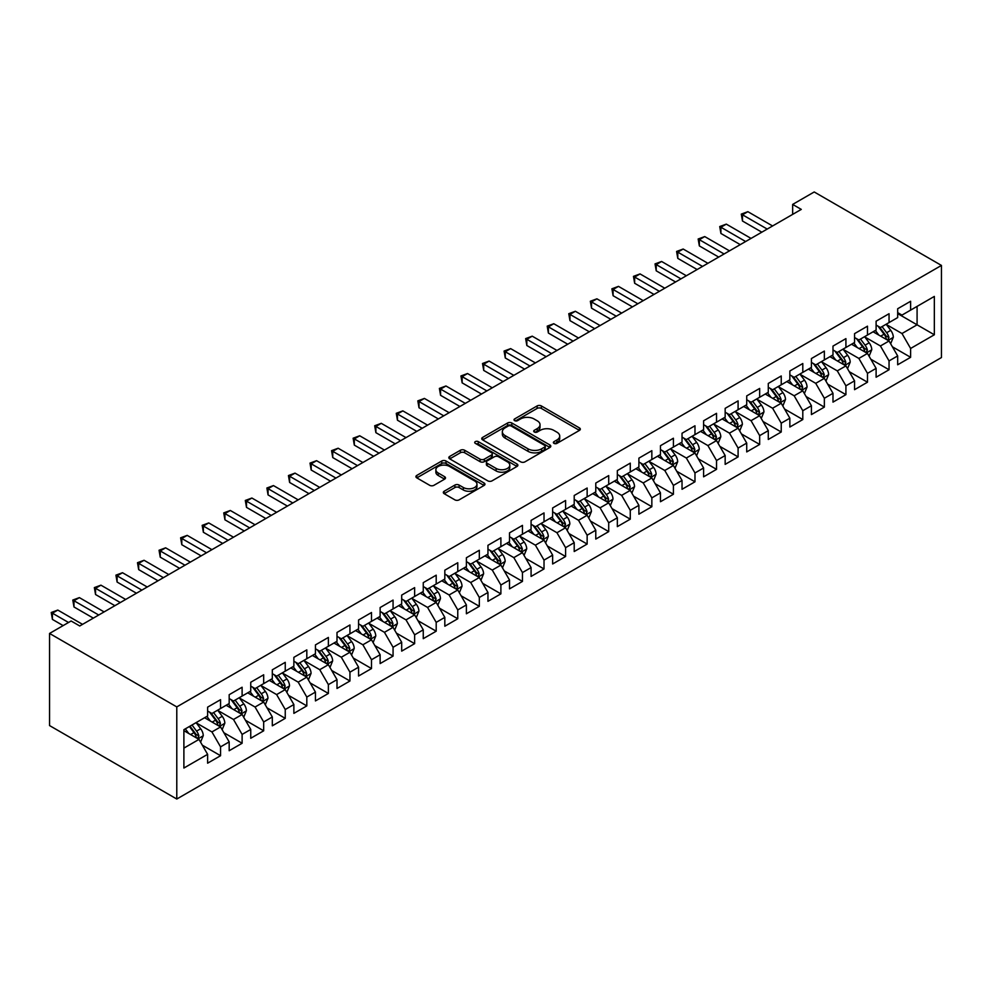 <?xml version="1.0" encoding="UTF-8"?>
<svg xmlns="http://www.w3.org/2000/svg" width="991" height="991" viewBox="0 0 991 991"><rect width="100%" height="100%" fill="white"/><g stroke="black" fill="none" stroke-linecap="round" stroke-linejoin="round"><path stroke-width="1.49" d="M553.994 443.373A2.093 1.214 0 0 0 556.967 443.373L579.45 430.391A2.998 1.734 0 0 0 580.33 429.165A2.998 1.734 0 0 0 579.45 427.939L541.359 405.938A2.998 1.734 0 0 0 537.122 405.938L514.626 418.933A2.093 1.214 0 0 0 514.019 419.788A2.093 1.214 0 0 0 514.626 420.642A2.093 1.214 0 0 0 517.587 420.642L520.498 418.958A9.576 5.525 0 0 1 534.05 418.958L537.221 420.791A9.576 5.525 0 0 1 540.033 424.705A9.576 5.525 0 0 1 537.221 428.608L534.31 430.292A2.093 1.214 0 0 0 533.703 431.147A2.093 1.214 0 0 0 534.31 432.002A2.093 1.214 0 0 0 537.283 432.002L540.194 430.329A9.576 5.525 0 0 1 553.734 430.329L556.905 432.163A9.576 5.525 0 0 1 559.717 436.065A9.576 5.525 0 0 1 556.905 439.979L553.994 441.664A2.093 1.214 0 0 0 553.387 442.519A2.093 1.214 0 0 0 553.994 443.373L553.994 441.664M444.191 491.239A2.998 1.734 0 0 0 443.324 492.465A2.998 1.734 0 0 0 444.191 493.691L454.881 499.86A2.998 1.734 0 0 0 459.118 499.86L484.091 485.441A2.998 1.734 0 0 0 484.971 484.215A2.998 1.734 0 0 0 484.091 483.001L446 461.001A2.998 1.734 0 0 0 441.763 461.001L416.79 475.42A2.998 1.734 0 0 0 415.91 476.646A2.998 1.734 0 0 0 416.79 477.86L429.698 485.317A2.998 1.734 0 0 0 433.934 485.317L444.625 479.149A2.998 1.734 0 0 0 445.492 477.922A2.998 1.734 0 0 0 444.625 476.696L438.22 473.004A8.002 4.621 0 0 1 435.867 469.734A8.002 4.621 0 0 1 440.809 465.46A8.002 4.621 0 0 1 449.542 466.464L474.627 480.945A8.002 4.621 0 0 1 476.968 484.215A8.002 4.621 0 0 1 472.026 488.489A8.002 4.621 0 0 1 463.305 487.485L459.118 485.07A2.998 1.734 0 0 0 454.881 485.07L444.191 491.239L444.191 493.691L454.881 487.56L454.881 485.07M49.55 633.447L176.782 706.905L176.782 799.031L49.55 725.573L49.55 633.447L71.117 620.998L79.738 625.978L801.285 209.398L792.651 204.419L792.651 214.378M792.651 204.419L814.218 191.969L941.45 265.427L176.782 706.905M520.721 461.856A2.998 1.734 0 0 0 524.945 461.856L549.931 447.436A2.998 1.734 0 0 0 550.798 446.21A2.998 1.734 0 0 0 549.931 444.984L511.827 422.996A2.998 1.734 0 0 0 507.59 422.996L482.617 437.415A2.998 1.734 0 0 0 481.737 438.629A2.998 1.734 0 0 0 482.617 439.855L520.721 461.856M476.151 443.819A2.093 1.214 0 0 1 478.281 444.117L516.968 466.464L492.031 480.858A2.998 1.734 0 0 1 487.795 480.858L449.703 458.858L449.703 456.417A2.998 1.734 0 0 0 448.824 457.631A2.998 1.734 0 0 0 449.703 458.858M449.703 456.417L460.394 450.248A2.998 1.734 0 0 1 464.618 450.248L480.078 459.167A2.998 1.734 0 0 0 484.314 459.167L491.4 455.067A2.998 1.734 0 0 0 492.279 453.853A2.998 1.734 0 0 0 491.4 452.627L475.308 443.336A2.093 1.214 0 0 1 474.701 442.481A2.093 1.214 0 0 1 475.99 441.367A2.093 1.214 0 0 1 478.281 441.627L517.017 463.986A2.998 1.734 0 0 1 517.884 465.213A2.998 1.734 0 0 1 517.017 466.439L517.017 463.986M176.782 799.031L941.45 357.553L941.45 265.427M897.673 313.602L917.084 324.813L917.084 306.38L934.34 296.42L910.618 310.121L910.618 301.276L897.673 308.746L897.673 317.591L889.051 322.57L889.051 313.726L876.106 321.195L876.106 330.04L867.484 335.02L867.484 326.175L854.552 333.645L854.552 342.49L845.918 347.469L845.918 338.625L832.985 346.094L832.985 354.939L824.351 359.919L824.351 351.074L811.418 358.544L811.418 367.388L802.797 372.368L802.797 363.524L789.852 370.993L789.852 379.838L781.23 384.818L781.23 375.973L768.285 383.455L768.285 392.287L759.663 397.267L759.663 388.435L746.718 395.905L746.718 404.737L738.097 409.717L738.097 400.884L725.164 408.354L725.164 417.186L716.53 422.166L716.53 413.334L703.598 420.803L703.598 429.636L694.976 434.615L694.976 425.783L682.031 433.253L682.031 442.085L673.409 447.065L673.409 438.233L660.464 445.702L660.464 454.535L651.843 459.514L651.843 450.682L638.898 458.152L638.898 466.984L630.276 471.964L630.276 463.131L617.343 470.601L617.343 479.433L608.709 484.413L608.709 475.581L595.777 483.051L595.777 491.895L587.143 496.875L587.143 488.03L574.21 495.5L574.21 504.345L565.588 509.324L565.588 500.48L552.644 507.949L552.644 516.794L544.022 521.774L544.022 512.929L531.077 520.399L531.077 529.244L522.455 534.223L522.455 525.379L509.523 532.848L509.523 541.693L500.889 546.673L500.889 537.828L487.956 545.298L487.956 554.142L479.322 559.122L479.322 550.278L466.389 557.747L466.389 566.592L457.768 571.572L457.768 562.727L444.823 570.197L444.823 579.041L436.201 584.021L436.201 575.176L423.256 582.646L423.256 591.491L414.634 596.471L414.634 587.626L401.689 595.096L401.689 603.94L393.068 608.92L393.068 600.075L380.135 607.545L380.135 616.39L371.501 621.369L371.501 612.525L358.569 619.994L358.569 628.839L349.947 633.819L349.947 624.974L337.002 632.456L337.002 641.288L328.38 646.268L328.38 637.436L315.435 644.906L315.435 653.738L306.814 658.718L306.814 649.885L293.869 657.355L293.869 666.187L285.247 671.167L285.247 662.335L272.314 669.805L272.314 678.637L263.68 683.617L263.68 674.784L250.748 682.254L250.748 691.086L242.114 696.066L242.114 687.234L229.181 694.703L229.181 703.536L220.559 708.515L220.559 699.683L207.614 707.153L207.614 715.985L183.892 729.686L183.892 768.037L207.614 754.337L198.993 739.397L183.892 730.677M934.34 296.42L934.34 334.772L910.618 348.46L901.983 333.521L886.35 324.503M892.395 346.788L910.618 357.305L910.618 348.46M910.618 357.305L897.673 364.775L897.673 355.93L889.051 360.91L880.429 345.97L864.784 336.952M870.829 359.238L889.051 369.754L889.051 360.91M889.051 369.754L876.106 377.224L876.106 368.379L867.484 373.359L858.863 358.42L843.23 349.402M849.262 371.687L867.484 382.204L867.484 373.359M867.484 382.204L854.552 389.674L854.552 380.841L845.918 385.821L837.296 370.869L821.663 361.851M827.696 384.136L845.918 394.653L845.918 385.821M845.918 394.653L832.985 402.123L832.985 393.291L824.351 398.271L815.729 383.331L800.096 374.301M806.129 396.586L824.351 407.103L824.351 398.271M824.351 407.103L811.418 414.572L811.418 405.74L802.797 410.72L794.163 395.781L778.53 386.75M784.575 409.035L802.797 419.552L802.797 410.72M802.797 419.552L789.852 427.022L789.852 418.19L781.23 423.169L772.596 408.23L756.963 399.2M763.008 421.485L781.23 432.002L781.23 423.169M781.23 432.002L768.285 439.471L768.285 430.639L759.663 435.619L751.042 420.68L735.409 411.649M741.441 433.934L759.663 444.451L759.663 435.619M759.663 444.451L746.718 451.921L746.718 443.088L738.097 448.068L729.475 433.129L713.842 424.098M719.875 446.384L738.097 456.901L738.097 448.068M738.097 456.901L725.164 464.37L725.164 455.538L716.53 460.518L707.908 445.578L692.275 436.548M698.308 458.833L716.53 469.35L716.53 460.518M716.53 469.35L703.598 476.82L703.598 467.987L694.976 472.967L686.342 458.028L670.709 448.997M676.754 471.282L694.976 481.799L694.976 472.967M694.976 481.799L682.031 489.281L682.031 480.437L673.409 485.417L664.775 470.477L649.142 461.447M655.187 483.732L673.409 494.261L673.409 485.417M673.409 494.261L660.464 501.731L660.464 492.886L651.843 497.866L643.221 482.927L627.576 473.896M633.621 496.181L651.843 506.711L651.843 497.866M651.843 506.711L638.898 514.18L638.898 505.336L630.276 510.315L621.654 495.376L606.021 486.346M612.054 508.631L630.276 519.16L630.276 510.315M630.276 519.16L617.343 526.63L617.343 517.785L608.709 522.765L600.088 507.826L584.455 498.795M590.487 521.08L608.709 531.61L608.709 522.765M608.709 531.61L595.777 539.079L595.777 530.235L587.143 535.214L578.521 520.275L562.888 511.245M568.921 533.53L587.143 544.059L587.143 535.214M587.143 544.059L574.21 551.529L574.21 542.684L565.588 547.664L556.954 532.724L541.321 523.694M547.366 545.991L565.588 556.508L565.588 547.664M565.588 556.508L552.644 563.978L552.644 555.133L544.022 560.113L535.4 545.174L519.755 536.143M525.8 558.441L544.022 568.958L544.022 560.113M544.022 568.958L531.077 576.428L531.077 567.583L522.455 572.563L513.834 557.623L498.2 548.605M504.233 570.89L522.455 581.407L522.455 572.563M522.455 581.407L509.523 588.877L509.523 580.032L500.889 585.012L492.267 570.073L476.634 561.055M482.667 583.34L500.889 593.857L500.889 585.012M500.889 593.857L487.956 601.326L487.956 592.482L479.322 597.462L470.7 582.522L455.067 573.504M461.1 595.789L479.322 606.306L479.322 597.462M479.322 606.306L466.389 613.776L466.389 604.931L457.768 609.911L449.134 594.972L433.501 585.954M439.546 608.239L457.768 618.756L457.768 609.911M457.768 618.756L444.823 626.225L444.823 617.381L436.201 622.36L427.567 607.421L411.934 598.403M417.979 620.688L436.201 631.205L436.201 622.36M436.201 631.205L423.256 638.675L423.256 629.83L414.634 634.822L406.013 619.87L390.38 610.852M396.412 633.138L414.634 643.654L414.634 634.822M414.634 643.654L401.689 651.124L401.689 642.292L393.068 647.272L384.446 632.32L368.813 623.302M374.846 645.587L393.068 656.104L393.068 647.272M393.068 656.104L380.135 663.574L380.135 654.741L371.501 659.721L362.879 644.782L347.246 635.751M353.279 658.036L371.501 668.553L371.501 659.721M371.501 668.553L358.569 676.023L358.569 667.191L349.947 672.171L341.313 657.231L325.68 648.201M331.725 670.486L349.947 681.003L349.947 672.171M349.947 681.003L337.002 688.472L337.002 679.64L328.38 684.62L319.746 669.681L304.113 660.65M310.158 682.935L328.38 693.452L328.38 684.62M328.38 693.452L315.435 700.922L315.435 692.09L306.814 697.069L298.192 682.13L282.546 673.1M288.592 695.385L306.814 705.902L306.814 697.069M306.814 705.902L293.869 713.371L293.869 704.539L285.247 709.519L276.625 694.58L260.992 685.549M267.025 707.834L285.247 718.351L285.247 709.519M285.247 718.351L272.314 725.821L272.314 716.988L263.68 721.968L255.059 707.029L239.426 697.998M245.458 720.284L263.68 730.801L263.68 721.968M263.68 730.801L250.748 738.27L250.748 729.438L242.114 734.418L233.492 719.478L217.859 710.448M223.892 732.733L242.114 743.262L242.114 734.418M242.114 743.262L229.181 750.732L229.181 741.887L220.559 746.867L211.925 731.928L196.292 722.897M202.337 745.182L220.559 755.712L220.559 746.867M220.559 755.712L207.614 763.181L207.614 754.337M207.614 711.005L211.925 713.495L220.559 708.515M183.892 748.106L198.993 739.397M229.181 698.556L233.492 701.046L242.114 696.066M211.925 731.928L220.559 726.948L204.592 717.732M229.181 741.887L220.559 726.948M250.748 686.106L255.059 688.596L263.68 683.617M233.492 719.478L242.114 714.499L226.159 705.282M250.748 729.438L242.114 714.499M272.314 673.657L276.625 676.147L285.247 671.167M255.059 707.029L263.68 702.049L247.725 692.833M272.314 716.988L263.68 702.049M293.869 661.208L298.192 663.697L306.814 658.718M276.625 694.58L285.247 689.6L269.292 680.383M293.869 704.539L285.247 689.6M315.435 648.758L319.746 651.248L328.38 646.268M298.192 682.13L306.814 677.15L290.858 667.934M315.435 692.09L306.814 677.15M337.002 636.309L341.313 638.799L349.947 633.819M319.746 669.681L328.38 664.701L312.413 655.485M337.002 679.64L328.38 664.701M358.569 623.859L362.879 626.349L371.501 621.369M341.313 657.231L349.947 652.251L333.979 643.035M358.569 667.191L349.947 652.251M380.135 611.41L384.446 613.9L393.068 608.92M362.879 644.782L371.501 639.802L355.546 630.586M380.135 654.741L371.501 639.802M401.689 598.96L406.013 601.45L414.634 596.471M384.446 632.32L393.068 627.34L377.113 618.136M401.689 642.292L393.068 627.34M423.256 586.511L427.567 589.001L436.201 584.021M406.013 619.87L414.634 614.891L398.679 605.687M423.256 629.83L414.634 614.891M444.823 574.062L449.134 576.551L457.768 571.572M427.567 607.421L436.201 602.441L420.246 593.237M444.823 617.381L436.201 602.441M466.389 561.612L470.7 564.102L479.322 559.122M449.134 594.972L457.768 589.992L441.8 580.788M466.389 604.931L457.768 589.992M487.956 549.163L492.267 551.653L500.889 546.673M470.7 582.522L479.322 577.542L463.367 568.339M487.956 592.482L479.322 577.542M509.523 536.713L513.834 539.203L522.455 534.223M492.267 570.073L500.889 565.093L484.933 555.877M509.523 580.032L500.889 565.093M531.077 524.264L535.4 526.754L544.022 521.774M513.834 557.623L522.455 552.644L506.5 543.427M531.077 567.583L522.455 552.644M552.644 511.814L556.954 514.304L565.588 509.324M535.4 545.174L544.022 540.194L528.067 530.978M552.644 555.133L544.022 540.194M574.21 499.365L578.521 501.855L587.143 496.875M556.954 532.724L565.588 527.745L549.621 518.528M574.21 542.684L565.588 527.745M595.777 486.915L600.088 489.405L608.709 484.413M578.521 520.275L587.143 515.295L571.188 506.079M595.777 530.235L587.143 515.295M617.343 474.454L621.654 476.944L630.276 471.964M600.088 507.826L608.709 502.846L592.754 493.629M617.343 517.785L608.709 502.846M638.898 462.004L643.221 464.494L651.843 459.514M621.654 495.376L630.276 490.396L614.321 481.18M638.898 505.336L630.276 490.396M660.464 449.555L664.775 452.045L673.409 447.065M643.221 482.927L651.843 477.947L635.888 468.731M660.464 492.886L651.843 477.947M682.031 437.105L686.342 439.595L694.976 434.615M664.775 470.477L673.409 465.497L657.442 456.281M682.031 480.437L673.409 465.497M703.598 424.656L707.908 427.146L716.53 422.166M686.342 458.028L694.976 453.048L679.008 443.832M703.598 467.987L694.976 453.048M725.164 412.206L729.475 414.696L738.097 409.717M707.908 445.578L716.53 440.599L700.575 431.382M725.164 455.538L716.53 440.599M746.718 399.757L751.042 402.247L759.663 397.267M729.475 433.129L738.097 428.149L722.142 418.933M746.718 443.088L738.097 428.149M768.285 387.308L772.596 389.797L781.23 384.818M751.042 420.68L759.663 415.7L743.708 406.483M768.285 430.639L759.663 415.7M789.852 374.858L794.163 377.348L802.797 372.368M772.596 408.23L781.23 403.25L765.275 394.034M789.852 418.19L781.23 403.25M811.418 362.409L815.729 364.899L824.351 359.919M794.163 395.781L802.797 390.801L786.829 381.585M811.418 405.74L802.797 390.801M832.985 349.959L837.296 352.449L845.918 347.469M815.729 383.331L824.351 378.351L808.396 369.135M832.985 393.291L824.351 378.351M854.552 337.51L858.863 340L867.484 335.02M837.296 370.869L845.918 365.89L829.962 356.686M854.552 380.841L845.918 365.89M876.106 325.06L880.429 327.55L889.051 322.57M858.863 358.42L867.484 353.44L851.529 344.236M876.106 368.379L867.484 353.44M897.673 312.611L901.983 315.101L910.618 310.121M880.429 345.97L889.051 340.991L873.096 331.787M897.673 355.93L889.051 340.991M901.983 333.521L917.084 324.813L934.34 334.772M554.836 443.671L556.905 442.469A9.576 5.525 0 0 0 559.717 438.555L559.717 436.065M540.033 424.705L540.033 427.195A9.576 5.525 0 0 1 537.221 431.097L535.152 432.299M579.45 427.939L579.45 430.391L541.359 408.428A2.998 1.734 0 0 0 537.122 408.428L515.469 420.94M549.881 447.461L511.827 425.486A2.998 1.734 0 0 0 507.59 425.486L482.654 439.88M544.629 447.065A2.093 1.214 0 0 0 545.248 446.21A2.093 1.214 0 0 0 544.629 445.355L511.195 426.043A2.093 1.214 0 0 0 508.222 426.043L505.162 427.815A9.576 5.525 0 0 0 502.35 431.729A9.576 5.525 0 0 0 505.162 435.644L528.017 448.836A9.576 5.525 0 0 0 541.569 448.836L544.629 447.065L544.629 449.555A2.093 1.214 0 0 0 545.248 448.7L545.248 446.21M502.35 431.729L502.35 434.219A9.576 5.525 0 0 0 505.162 438.133L505.162 435.644M544.629 449.555L541.569 451.326A9.576 5.525 0 0 1 528.017 451.326L505.162 438.133M449.741 458.883L460.394 452.738L460.394 450.248M492.279 453.853L492.279 456.343A2.998 1.734 0 0 1 491.4 457.557L484.314 461.657A2.998 1.734 0 0 1 480.078 461.657L464.618 452.738A2.998 1.734 0 0 0 460.394 452.738M496.107 468.421A8.002 4.621 0 0 0 504.84 469.424A8.002 4.621 0 0 0 509.783 465.151A8.002 4.621 0 0 0 507.429 461.88L498.597 456.777A2.998 1.734 0 0 0 494.36 456.777L487.275 460.877A2.998 1.734 0 0 0 486.395 462.103A2.998 1.734 0 0 0 487.275 463.317L496.107 468.421L496.107 470.911A8.002 4.621 0 0 0 504.84 471.914A8.002 4.621 0 0 0 509.783 467.641L509.783 465.151M486.395 462.103L486.395 464.593A2.998 1.734 0 0 0 487.275 465.807L487.275 463.317M496.107 470.911L487.275 465.807M476.968 484.215L476.968 486.705A8.002 4.621 0 0 1 472.026 490.979A8.002 4.621 0 0 1 463.305 489.975L459.118 487.56A2.998 1.734 0 0 0 454.881 487.56M435.867 469.734L435.867 472.224A8.002 4.621 0 0 0 438.22 475.494L438.22 473.004M444.575 479.173L438.22 475.494M484.054 485.466L446 463.491A2.998 1.734 0 0 0 441.763 463.491L416.827 477.885M890.649 343.753L893.312 337.237A8.077 4.67 -120 0 0 890.736 330.35L886.152 324.243M878.856 335.107L875.375 330.461M887.527 340.111L888.952 337.584A8.077 4.67 -120 0 0 886.635 332.716L882.064 326.609M879.451 326.98L885.099 334.537A4.113 2.378 60 0 1 885.855 335.788L888.952 337.584M878.026 326.163L884.059 334.215A8.077 4.67 60 0 1 886.363 339.071L886.536 339.541M767.207 229.07L742.482 214.787L747.871 211.678L772.596 225.96M761.819 232.179L742.482 221.018L742.482 214.787L741.293 214.106L747.871 211.678M742.482 221.018L741.293 214.106M869.082 356.215L871.758 349.687A8.077 4.67 -120 0 0 869.169 342.799L864.598 336.692M857.289 347.556L853.808 342.911M865.961 352.561L867.385 350.034A8.077 4.67 -120 0 0 865.081 345.165L860.498 339.058M857.884 339.43L863.545 346.986A4.113 2.378 60 0 1 864.288 348.237L867.385 350.034M856.459 338.612L862.492 346.664A8.077 4.67 60 0 1 864.809 351.52L864.97 351.991M847.516 368.664L850.191 362.136A8.077 4.67 -120 0 0 847.615 355.249L843.031 349.142M835.735 360.006L832.242 355.36M844.394 365.01L845.831 362.483A8.077 4.67 -120 0 0 843.514 357.615L838.931 351.508M836.317 351.879L841.978 359.436A4.113 2.378 60 0 1 842.722 360.687L845.831 362.483M834.893 351.062L840.925 359.114A8.077 4.67 60 0 1 843.242 363.97L843.403 364.44M745.641 241.519L720.915 227.236L726.304 224.127L751.042 238.41M740.252 244.628L720.915 233.467L720.915 227.236L719.726 226.555L726.304 224.127M720.915 233.467L719.726 226.555M724.087 253.969L699.349 239.686L704.737 236.576L729.475 250.859M718.686 257.078L699.349 245.917L699.349 239.686L698.16 239.004L704.737 236.576M699.349 245.917L698.16 239.004M825.949 381.114L828.625 374.586A8.077 4.67 -120 0 0 826.048 367.698L821.465 361.591M814.168 372.467L810.688 367.81M822.827 377.472L824.264 374.932A8.077 4.67 -120 0 0 821.948 370.064L817.364 363.957M814.751 364.329L820.412 371.885A4.113 2.378 60 0 1 821.155 373.136L824.264 374.932M813.326 363.511L819.359 371.563A8.077 4.67 60 0 1 821.675 376.419L821.836 376.89M804.382 393.563L807.058 387.035A8.077 4.67 -120 0 0 804.481 380.148L799.898 374.041M792.602 384.917L789.121 380.259M801.273 389.921L802.698 387.382A8.077 4.67 -120 0 0 800.381 382.514L795.798 376.407M793.184 376.791L798.845 384.335A4.113 2.378 60 0 1 799.588 385.586L802.698 387.382M791.772 375.961L797.792 384.012A8.077 4.67 60 0 1 800.109 388.868L800.27 389.339M702.52 266.418L677.782 252.135L683.171 249.026L707.908 263.309M697.131 269.527L677.782 258.366L677.782 252.135L676.593 251.454L683.171 249.026M677.782 258.366L676.593 251.454M680.953 278.867L656.215 264.585L661.604 261.475L686.342 275.758M675.565 281.977L656.215 270.816L656.215 264.585L655.039 263.903L661.604 261.475M656.215 270.816L655.039 263.903M782.828 406.013L785.491 399.484A8.077 4.67 -120 0 0 782.915 392.609L778.331 386.49M771.035 397.366L767.554 392.709M779.706 402.371L781.131 399.831A8.077 4.67 -120 0 0 778.815 394.963L774.244 388.856M771.63 389.24L777.278 396.784A4.113 2.378 60 0 1 778.034 398.035L781.131 399.831M770.205 388.41L776.238 396.462A8.077 4.67 60 0 1 778.542 401.318L778.703 401.789M659.387 291.317L634.649 277.034L640.05 273.925L664.775 288.208M653.998 294.426L634.649 283.265L634.649 277.034L633.472 276.353L640.05 273.925M634.649 283.265L633.472 276.353M761.261 418.462L763.937 411.934A8.077 4.67 -120 0 0 761.348 405.059L756.777 398.939M749.469 409.816L745.988 405.158M758.14 414.82L759.564 412.281A8.077 4.67 -120 0 0 757.26 407.425L752.677 401.305M750.063 401.689L755.712 409.233A4.113 2.378 60 0 1 756.467 410.485L759.564 412.281M748.639 400.86L754.671 408.911A8.077 4.67 60 0 1 756.975 413.78L757.149 414.238M637.82 303.766L613.095 289.483L618.483 286.374L643.221 300.657M632.431 306.876L613.095 295.714L613.095 289.483L611.905 288.802L618.483 286.374M613.095 295.714L611.905 288.802M739.695 430.912L742.37 424.383A8.077 4.67 -120 0 0 739.794 417.508L735.211 411.389M727.902 422.265L724.421 417.607M736.573 427.27L738.01 424.73A8.077 4.67 -120 0 0 735.694 419.874L731.11 413.755M728.496 414.139L734.158 421.683A4.113 2.378 60 0 1 734.901 422.934L738.01 424.73M727.072 413.309L733.105 421.361A8.077 4.67 60 0 1 735.421 426.229L735.582 426.687M616.266 316.216L591.528 301.933L596.916 298.824L621.654 313.106M610.865 319.337L591.528 308.164L591.528 301.933L590.339 301.252L596.916 298.824M591.528 308.164L590.339 301.252M718.128 443.361L720.804 436.833A8.077 4.67 -120 0 0 718.227 429.958L713.644 423.838M706.348 434.715L702.867 430.069M715.007 439.719L716.443 437.18A8.077 4.67 -120 0 0 714.127 432.324L709.544 426.204M706.93 426.588L712.591 434.132A4.113 2.378 60 0 1 713.334 435.383L716.443 437.18M705.505 425.758L711.538 433.81A8.077 4.67 60 0 1 713.854 438.679L714.015 439.137M594.699 328.665L569.961 314.395L575.35 311.273L600.088 325.556M589.311 331.787L569.961 320.613L569.961 314.395L568.772 313.701L575.35 311.273M569.961 320.613L568.772 313.701M696.562 455.81L699.237 449.282A8.077 4.67 -120 0 0 696.661 442.407L692.077 436.288M684.781 447.164L681.3 442.519M693.452 452.169L694.877 449.629A8.077 4.67 -120 0 0 692.56 444.773L687.977 438.654M685.363 439.038L691.024 446.582A4.113 2.378 60 0 1 691.768 447.833L694.877 449.629M683.951 438.22L689.971 446.26A8.077 4.67 60 0 1 692.288 451.128L692.449 451.586M573.132 341.115L548.395 326.844L553.783 323.723L578.521 338.005M567.744 344.236L548.395 333.063L548.395 326.844L547.205 326.15L553.783 323.723M548.395 333.063L547.205 326.15M675.007 468.26L677.671 461.732A8.077 4.67 -120 0 0 675.094 454.857L670.511 448.737M663.214 459.613L659.733 454.968M671.886 464.618L673.31 462.079A8.077 4.67 -120 0 0 670.994 457.223L666.423 451.103M663.797 451.487L669.458 459.044A4.113 2.378 60 0 1 670.213 460.282L673.31 462.079M662.384 450.67L668.405 458.709A8.077 4.67 60 0 1 670.721 463.577L670.882 464.036M551.566 353.564L526.828 339.294L532.229 336.172L556.954 350.455M546.177 356.686L526.828 345.512L526.828 339.294L525.651 338.6L532.229 336.172M526.828 345.512L525.651 338.6M653.441 480.709L656.104 474.181A8.077 4.67 -120 0 0 653.527 467.306L648.944 461.187M641.648 472.063L638.167 467.418M650.319 477.067L651.744 474.528A8.077 4.67 -120 0 0 649.439 469.672L644.856 463.553M642.242 463.937L647.891 471.493A4.113 2.378 60 0 1 648.647 472.744L651.744 474.528M640.818 463.119L646.85 471.159A8.077 4.67 60 0 1 649.155 476.027L649.328 476.498M529.999 366.013L505.274 351.743L510.662 348.621L535.388 362.904M524.611 369.135L505.274 357.962L505.274 351.743L504.085 351.049L510.662 348.621M505.274 357.962L504.085 351.049M631.874 493.159L634.55 486.631A8.077 4.67 -120 0 0 631.961 479.755L627.39 473.636M620.081 484.512L616.6 479.867M628.752 489.517L630.177 486.977A8.077 4.67 -120 0 0 627.873 482.121L623.289 476.002M620.676 476.386L626.337 483.942A4.113 2.378 60 0 1 627.08 485.194L630.177 486.977M619.251 475.569L625.284 483.608A8.077 4.67 60 0 1 627.6 488.476L627.761 488.947M508.433 378.463L483.707 364.192L489.096 361.071L513.834 375.354M503.044 381.585L483.707 370.411L483.707 364.192L482.518 363.499L489.096 361.071M483.707 370.411L482.518 363.499M610.307 505.608L612.983 499.08A8.077 4.67 -120 0 0 610.406 492.205L605.823 486.085M598.527 496.962L595.034 492.316M607.186 501.966L608.623 499.427A8.077 4.67 -120 0 0 606.306 494.571L601.723 488.452M599.109 488.836L604.77 496.392A4.113 2.378 60 0 1 605.513 497.643L608.623 499.427M597.684 488.018L603.717 496.057A8.077 4.67 60 0 1 606.034 500.926L606.195 501.396M486.878 390.925L462.14 376.642L467.529 373.533L492.267 387.803M481.477 394.034L462.14 382.86L462.14 376.642L460.951 375.948L467.529 373.533M462.14 382.86L460.951 375.948M588.741 518.058L591.416 511.529A8.077 4.67 -120 0 0 588.84 504.654L584.256 498.535M576.96 509.411L573.479 504.766M585.631 514.416L587.056 511.876A8.077 4.67 -120 0 0 584.74 507.02L580.156 500.901M577.542 501.285L583.204 508.841A4.113 2.378 60 0 1 583.947 510.092L587.056 511.876M576.118 500.467L582.151 508.519A8.077 4.67 60 0 1 584.467 513.375L584.628 513.846M465.312 403.374L440.574 389.091L445.962 385.982L470.7 400.253M459.923 406.483L440.574 395.31L440.574 389.091L439.385 388.41L445.962 385.982M440.574 395.31L439.385 388.41M567.174 530.507L569.85 523.991A8.077 4.67 -120 0 0 567.273 517.104L562.69 510.984M555.394 521.861L551.913 517.215M564.065 526.865L565.489 524.326A8.077 4.67 -120 0 0 563.173 519.47L558.59 513.35M555.976 513.734L561.637 521.291A4.113 2.378 60 0 1 562.393 522.542L565.489 524.326M554.564 512.917L560.584 520.969A8.077 4.67 60 0 1 562.9 525.825L563.061 526.295M443.745 415.824L419.007 401.541L424.408 398.432L449.134 412.702M438.356 418.933L419.007 407.759L419.007 401.541L417.83 400.86L424.408 398.432M419.007 407.759L417.83 400.86M545.62 542.957L548.283 536.441A8.077 4.67 -120 0 0 545.707 529.553L541.123 523.434M533.827 534.31L530.346 529.665M542.498 539.315L543.923 536.775A8.077 4.67 -120 0 0 541.606 531.919L537.035 525.8M534.422 526.184L540.07 533.74A4.113 2.378 60 0 1 540.826 534.991L543.923 536.775M532.997 525.366L539.03 533.418A8.077 4.67 60 0 1 541.334 538.274L541.507 538.745M422.178 428.273L397.453 413.99L402.841 410.881L427.567 425.151M416.79 431.382L397.453 420.209L397.453 413.99L396.264 413.309L402.841 410.881M397.453 420.209L396.264 413.309M524.053 555.406L526.729 548.89A8.077 4.67 -120 0 0 524.14 542.003L519.569 535.883M512.26 546.759L508.779 542.114M520.932 551.764L522.356 549.225A8.077 4.67 -120 0 0 520.052 544.369L515.469 538.249M512.855 538.633L518.516 546.19A4.113 2.378 60 0 1 519.259 547.441L522.356 549.225M511.43 537.816L517.463 545.868A8.077 4.67 60 0 1 519.779 550.723L519.941 551.194M400.612 440.722L375.886 426.44L381.275 423.33L406.013 437.601M395.223 443.832L375.886 432.658L375.886 426.44L374.697 425.758L381.275 423.33M375.886 432.658L374.697 425.758M502.487 567.855L505.162 561.34A8.077 4.67 -120 0 0 502.586 554.452L498.002 548.333M490.706 559.209L487.213 554.564M499.365 564.213L500.802 561.674A8.077 4.67 -120 0 0 498.485 556.818L493.902 550.699M491.288 551.083L496.949 558.639A4.113 2.378 60 0 1 497.693 559.89L500.802 561.674M489.864 550.265L495.896 558.317A8.077 4.67 60 0 1 498.213 563.173L498.374 563.644M379.058 453.172L354.32 438.889L359.708 435.78L384.446 450.063M373.657 456.281L354.32 445.12L354.32 438.889L353.13 438.208L359.708 435.78M354.32 445.12L353.13 438.208M480.92 580.305L483.596 573.789A8.077 4.67 -120 0 0 481.019 566.902L476.436 560.795M469.139 571.658L465.659 567.013M477.798 576.663L479.235 574.136A8.077 4.67 -120 0 0 476.919 569.268L472.335 563.148M469.722 563.532L475.383 571.089A4.113 2.378 60 0 1 476.126 572.34L479.235 574.136M468.297 562.715L474.33 570.766A8.077 4.67 60 0 1 476.646 575.622L476.807 576.093M357.491 465.621L332.753 451.339L338.142 448.229L362.879 462.512M352.102 468.731L332.753 457.569L332.753 451.339L331.564 450.657L338.142 448.229M332.753 457.569L331.564 450.657M459.353 592.754L462.029 586.238A8.077 4.67 -120 0 0 459.452 579.351L454.869 573.244M447.573 584.108L444.092 579.462M456.244 589.112L457.669 586.585A8.077 4.67 -120 0 0 455.352 581.717L450.769 575.61M448.155 575.982L453.816 583.538A4.113 2.378 60 0 1 454.559 584.789L457.669 586.585M446.743 575.164L452.763 583.216A8.077 4.67 60 0 1 455.08 588.072L455.241 588.543M335.924 478.071L311.186 463.788L316.575 460.679L341.313 474.962M330.536 481.18L311.186 470.019L311.186 463.788L310.01 463.107L316.575 460.679M311.186 470.019L310.01 463.107M437.799 605.216L440.462 598.688A8.077 4.67 -120 0 0 437.886 591.8L433.302 585.693M426.006 596.557L422.525 591.912M434.677 601.562L436.102 599.035A8.077 4.67 -120 0 0 433.785 594.166L429.214 588.059M426.601 588.431L432.249 595.987A4.113 2.378 60 0 1 433.005 597.239L436.102 599.035M425.176 587.613L431.209 595.665A8.077 4.67 60 0 1 433.513 600.521L433.674 600.992M314.358 490.52L289.62 476.237L295.021 473.128L319.746 487.411M308.969 493.629L289.62 482.468L289.62 476.237L288.443 475.556L295.021 473.128M289.62 482.468L288.443 475.556M416.232 617.666L418.908 611.137A8.077 4.67 -120 0 0 416.319 604.25L411.748 598.143M404.439 609.007L400.959 604.361M413.111 614.011L414.535 611.484A8.077 4.67 -120 0 0 412.231 606.616L407.648 600.509M405.034 600.88L410.683 608.437A4.113 2.378 60 0 1 411.438 609.688L414.535 611.484M403.61 600.063L409.642 608.115A8.077 4.67 60 0 1 411.946 612.971L412.12 613.441M292.791 502.97L268.065 488.687L273.454 485.578L298.192 499.86M287.402 506.079L268.065 494.918L268.065 488.687L266.876 488.006L273.454 485.578M268.065 494.918L266.876 488.006M394.666 630.115L397.341 623.587A8.077 4.67 -120 0 0 394.765 616.699L390.181 610.592M382.873 621.468L379.392 616.811M391.544 626.461L392.981 623.934A8.077 4.67 -120 0 0 390.665 619.065L386.081 612.958M383.467 613.33L389.129 620.886A4.113 2.378 60 0 1 389.872 622.137L392.981 623.934M382.043 612.512L388.076 620.564A8.077 4.67 60 0 1 390.392 625.42L390.553 625.891M373.099 642.564L375.775 636.036A8.077 4.67 -120 0 0 373.198 629.149L368.615 623.042M361.319 633.918L357.838 629.26M369.977 638.922L371.414 636.383A8.077 4.67 -120 0 0 369.098 631.515L364.515 625.408M361.901 625.779L367.562 633.336A4.113 2.378 60 0 1 368.305 634.587L371.414 636.383M360.476 624.962L366.509 633.014A8.077 4.67 60 0 1 368.825 637.87L368.986 638.34M351.532 655.014L354.208 648.486A8.077 4.67 -120 0 0 351.632 641.598L347.048 635.491M339.752 646.367L336.271 641.71M348.423 651.372L349.848 648.832A8.077 4.67 -120 0 0 347.531 643.964L342.948 637.857M340.334 638.241L345.995 645.785A4.113 2.378 60 0 1 346.739 647.036L349.848 648.832M338.922 637.411L344.942 645.463A8.077 4.67 60 0 1 347.259 650.319L347.42 650.79M329.978 667.463L332.642 660.935A8.077 4.67 -120 0 0 330.065 654.06L325.482 647.941M318.185 658.817L314.704 654.159M326.857 663.821L328.281 661.282A8.077 4.67 -120 0 0 325.965 656.414L321.394 650.307M318.768 650.691L324.429 658.235A4.113 2.378 60 0 1 325.184 659.486L328.281 661.282M317.355 649.861L323.376 657.913A8.077 4.67 60 0 1 325.692 662.768L325.853 663.239M308.412 679.913L311.075 673.385A8.077 4.67 -120 0 0 308.498 666.509L303.915 660.39M296.619 671.266L293.138 666.609M305.29 676.271L306.714 673.731A8.077 4.67 -120 0 0 304.41 668.875L299.827 662.756M297.213 663.14L302.862 670.684A4.113 2.378 60 0 1 303.618 671.935L306.714 673.731M295.789 662.31L301.821 670.362A8.077 4.67 60 0 1 304.126 675.23L304.299 675.689M286.845 692.362L289.521 685.834A8.077 4.67 -120 0 0 286.932 678.959L282.361 672.839M275.052 683.716L271.571 679.058M283.723 688.72L285.148 686.181A8.077 4.67 -120 0 0 282.844 681.325L278.26 675.205M275.647 675.589L281.308 683.133A4.113 2.378 60 0 1 282.051 684.385L285.148 686.181M274.222 674.76L280.255 682.811A8.077 4.67 60 0 1 282.571 687.68L282.732 688.138M265.278 704.812L267.954 698.283A8.077 4.67 -120 0 0 265.377 691.408L260.794 685.289M253.498 696.165L250.005 691.52M262.157 701.17L263.594 698.63A8.077 4.67 -120 0 0 261.277 693.774L256.694 687.655M254.08 688.039L259.741 695.583A4.113 2.378 60 0 1 260.484 696.834L263.594 698.63M252.655 687.209L258.688 695.261A8.077 4.67 60 0 1 261.005 700.129L261.166 700.587M271.237 515.419L246.499 501.136L251.887 498.027L276.625 512.31M265.836 518.528L246.499 507.367L246.499 501.136L245.31 500.455L251.887 498.027M246.499 507.367L245.31 500.455M249.67 527.869L224.932 513.586L230.321 510.476L255.059 524.759M244.281 530.978L224.932 519.817L224.932 513.586L223.743 512.904L230.321 510.476M224.932 519.817L223.743 512.904M228.103 540.318L203.366 526.035L208.754 522.926L233.492 537.209M222.715 543.427L203.366 532.266L203.366 526.035L202.176 525.354L208.754 522.926M203.366 532.266L202.176 525.354M206.537 552.767L181.799 538.485L187.2 535.375L211.925 549.658M201.148 555.877L181.799 544.716L181.799 538.485L180.622 537.803L187.2 535.375M181.799 544.716L180.622 537.803M184.97 565.217L160.245 550.934L165.633 547.825L190.359 562.108M179.582 568.326L160.245 557.165L160.245 550.934L159.056 550.253L165.633 547.825M160.245 557.165L159.056 550.253M163.404 577.666L138.678 563.384L144.067 560.274L168.804 574.557M158.015 580.788L138.678 569.614L138.678 563.384L137.489 562.702L144.067 560.274M138.678 569.614L137.489 562.702M141.849 590.116L117.111 575.845L122.5 572.724L147.238 587.006M136.448 593.237L117.111 582.064L117.111 575.845L115.922 575.152L122.5 572.724M117.111 582.064L115.922 575.152M243.712 717.261L246.387 710.733A8.077 4.67 -120 0 0 243.811 703.858L239.227 697.738M231.931 708.615L228.45 703.969M240.602 713.619L242.027 711.08A8.077 4.67 -120 0 0 239.711 706.224L235.127 700.104M232.513 700.488L238.174 708.045A4.113 2.378 60 0 1 238.918 709.283L242.027 711.08M231.089 699.671L237.122 707.71A8.077 4.67 60 0 1 239.438 712.579L239.599 713.037M120.283 602.565L95.545 588.295L100.933 585.173L125.671 599.456M114.894 605.687L95.545 594.513L95.545 588.295L94.356 587.601L100.933 585.173M95.545 594.513L94.356 587.601M222.145 729.71L224.821 723.182A8.077 4.67 -120 0 0 222.244 716.307L217.661 710.188M210.365 721.064L206.884 716.419M219.036 726.069L220.46 723.529A8.077 4.67 -120 0 0 218.144 718.673L213.561 712.554M210.947 712.938L216.608 720.494A4.113 2.378 60 0 1 217.363 721.745L220.46 723.529M209.535 712.12L215.555 720.16A8.077 4.67 60 0 1 217.871 725.028L218.032 725.486M98.716 615.015L73.978 600.744L79.379 597.623L104.105 611.905M93.327 618.136L73.978 606.963L73.978 600.744L72.801 600.05L79.379 597.623M73.978 606.963L72.801 600.05M200.591 742.16L203.254 735.632A8.077 4.67 -120 0 0 200.678 728.757L196.094 722.637M188.798 733.513L185.317 728.868M197.469 738.518L198.894 735.979A8.077 4.67 -120 0 0 196.577 731.123L192.006 725.003M189.975 726.168L195.041 732.944A4.113 2.378 60 0 1 195.797 734.195L198.894 735.979M189.417 726.502L194.001 732.609A8.077 4.67 60 0 1 196.305 737.477L196.478 737.948M68.528 622.484L52.424 613.194L57.812 610.072L82.538 624.355M63.139 625.606L52.424 619.412L52.424 613.194L51.235 612.5L57.812 610.072M52.424 619.412L51.235 612.5M556.905 442.469L556.905 439.979M534.31 432.002L534.31 430.292M537.221 431.097L537.221 428.608M514.626 420.642L514.626 418.933M537.122 408.428L537.122 405.938M541.359 408.428L541.359 405.938M482.617 439.855L482.617 437.415M507.59 425.486L507.59 422.996M511.827 425.486L511.827 422.996M549.931 447.436L549.931 444.984M528.017 451.326L528.017 448.836M541.569 451.326L541.569 448.836M464.618 452.738L464.618 450.248M480.078 461.657L480.078 459.167M484.314 461.657L484.314 459.167M491.4 457.557L491.4 455.067M478.281 444.117L478.281 441.627M459.118 487.56L459.118 485.07M463.305 489.975L463.305 487.485M444.625 479.149L444.625 476.696M416.79 477.86L416.79 475.42M441.763 463.491L441.763 461.001M446 463.491L446 461.001M484.091 485.441L484.091 483.001M888.035 340.409L893.263 337.386M886.635 332.716L890.736 330.35M880.677 336.16L884.059 334.215M866.468 352.858L871.696 349.835M865.081 345.165L869.169 342.799M859.11 348.609L862.492 346.664M844.902 365.307L850.142 362.285M843.514 357.615L847.615 355.249M837.544 361.058L840.925 359.114M823.348 377.757L828.575 374.747M821.948 370.064L826.048 367.698M815.989 373.508L819.359 371.563M801.781 390.206L807.008 387.196M800.381 382.514L804.481 380.148M794.423 385.957L797.792 384.012M780.214 402.656L785.442 399.646M778.815 394.963L782.915 392.609M772.856 398.407L776.238 396.462M758.648 415.105L763.875 412.095M757.26 407.425L761.348 405.059M751.289 410.856L754.671 408.911M737.081 427.555L742.309 424.544M735.694 419.874L739.794 417.508M729.723 423.318L733.105 421.361M715.527 440.016L720.754 436.994M714.127 432.324L718.227 429.958M708.169 435.767L711.538 433.81M693.96 452.466L699.188 449.443M692.56 444.773L696.661 442.407M686.602 448.217L689.971 446.26M672.393 464.915L677.621 461.893M670.994 457.223L675.094 454.857M665.035 460.666L668.405 458.709M650.827 477.365L656.054 474.342M649.439 469.672L653.527 467.306M643.469 473.116L646.85 471.159M629.26 489.814L634.488 486.792M627.873 482.121L631.961 479.755M621.902 485.565L625.284 483.608M607.694 502.264L612.933 499.241M606.306 494.571L610.406 492.205M600.335 498.015L603.717 496.057M586.139 514.713L591.367 511.69M584.74 507.02L588.84 504.654M578.781 510.464L582.151 508.519M564.573 527.162L569.8 524.14M563.173 519.47L567.273 517.104M557.215 522.914L560.584 520.969M543.006 539.612L548.234 536.589M541.606 531.919L545.707 529.553M535.648 535.363L539.03 533.418M521.439 552.061L526.667 549.039M520.052 544.369L524.14 542.003M514.081 547.812L517.463 545.868M499.873 564.511L505.113 561.488M498.485 556.818L502.586 554.452M492.515 560.262L495.896 558.317M478.319 576.96L483.546 573.938M476.919 569.268L481.019 566.902M470.96 572.711L474.33 570.766M456.752 589.41L461.979 586.387M455.352 581.717L459.452 579.351M449.394 585.161L452.763 583.216M435.185 601.859L440.413 598.837M433.785 594.166L437.886 591.8M427.827 597.61L431.209 595.665M413.619 614.309L418.846 611.286M412.231 606.616L416.319 604.25M406.26 610.06L409.642 608.115M392.052 626.758L397.28 623.748M390.665 619.065L394.765 616.699M384.694 622.509L388.076 620.564M370.498 639.207L375.725 636.197M369.098 631.515L373.198 629.149M363.14 634.958L366.509 633.014M348.931 651.657L354.159 648.647M347.531 643.964L351.632 641.598M341.573 647.408L344.942 645.463M327.364 664.106L332.592 661.096M325.965 656.414L330.065 654.06M320.006 659.857L323.376 657.913M305.798 676.556L311.025 673.546M304.41 668.875L308.498 666.509M298.44 672.319L301.821 670.362M284.231 689.005L289.459 685.995M282.844 681.325L286.932 678.959M276.873 684.769L280.255 682.811M262.665 701.467L267.904 698.444M261.277 693.774L265.377 691.408M255.306 697.218L258.688 695.261M241.11 713.916L246.338 710.894M239.711 706.224L243.811 703.858M233.752 709.667L237.122 707.71M219.544 726.366L224.771 723.343M218.144 718.673L222.244 716.307M212.185 722.117L215.555 720.16M197.977 738.815L203.205 735.793M196.577 731.123L200.678 728.757M190.619 734.566L194.001 732.609"/></g></svg>
